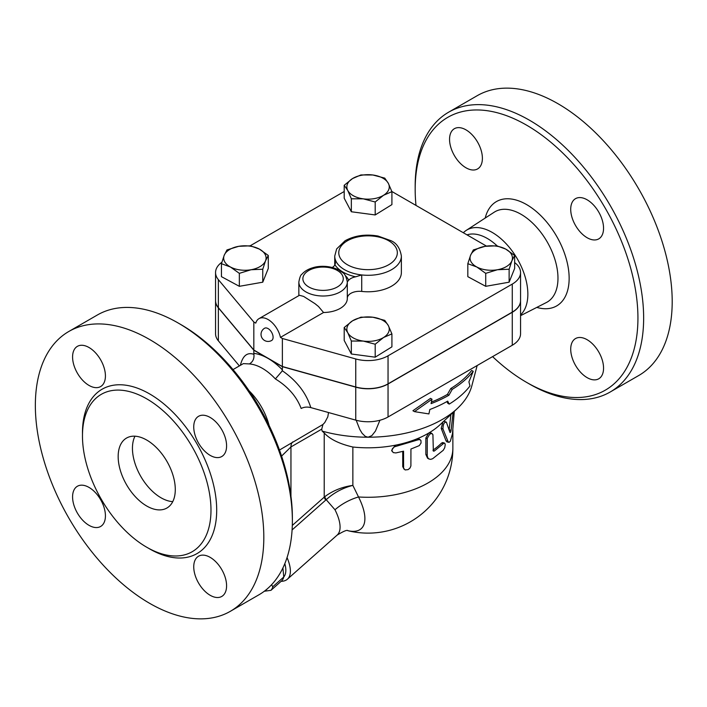 <?xml version="1.0" encoding="UTF-8"?>
<svg xmlns="http://www.w3.org/2000/svg" width="707" height="707" viewBox="0 0 707 707"><rect width="100%" height="100%" fill="white"/><g stroke="black" fill="none" stroke-linecap="round" stroke-linejoin="round"><path stroke-width="1.06" d="M415.99 205.41A157.511 90.938 60 0 1 415.177 189.441A157.511 90.938 60 0 1 526.556 125.139A157.511 90.938 60 0 1 637.935 318.053A157.511 90.938 60 0 1 526.556 382.354A157.511 90.938 60 0 1 492.585 356.62M526.556 382.354L529.41 384.007A161.55 93.271 -120 0 0 610.194 392.005A161.55 93.271 -120 0 0 634.948 262.544A161.55 93.271 -120 0 0 529.41 120.19A161.55 93.271 -120 0 0 448.636 112.192A161.55 93.271 -120 0 0 415.177 186.144L415.177 189.441M449.555 139.341A23.225 13.406 60 0 1 454.362 128.709A23.225 13.406 60 0 1 472.258 134.931A23.225 13.406 60 0 1 482.395 158.297A23.225 13.406 60 0 1 477.587 168.929A23.225 13.406 60 0 1 459.691 162.707A23.225 13.406 60 0 1 449.555 139.341M603.557 368.161A23.225 13.406 60 0 1 598.749 378.793A23.225 13.406 60 0 1 580.854 372.571A23.225 13.406 60 0 1 570.717 349.196A23.225 13.406 60 0 1 575.525 338.565A23.225 13.406 60 0 1 593.42 344.786A23.225 13.406 60 0 1 603.557 368.161M587.137 199.807A23.225 13.406 60 0 1 602.302 220.275A23.225 13.406 60 0 1 598.749 238.878A23.225 13.406 60 0 1 587.137 237.729A23.225 13.406 60 0 1 571.963 217.27A23.225 13.406 60 0 1 575.525 198.658A23.225 13.406 60 0 1 587.137 199.807M448.636 112.192L477.19 95.701A161.55 93.271 60 0 1 557.964 103.708A161.55 93.271 60 0 1 663.502 246.063A161.55 93.271 60 0 1 638.748 375.514L610.185 392.005M463.341 232.744A50.418 29.111 60 0 1 466.24 230.376A50.418 29.111 60 0 1 492.196 232.409A50.418 29.111 60 0 1 524.152 273.759A50.418 29.111 60 0 1 520.555 314.907M467.009 234.865A46.45 26.813 60 0 1 487.326 238.471A46.45 26.813 60 0 1 497.18 245.903M134.975 436.201A40.387 23.322 -120 0 0 161.01 497.772A40.387 23.322 -120 0 0 172.755 501.634M146.729 506.018A40.387 23.322 60 0 1 120.34 470.429A40.387 23.322 60 0 1 126.535 438.057A40.387 23.322 60 0 1 166.923 461.379A40.387 23.322 60 0 1 166.923 508.015A40.387 23.322 60 0 1 146.729 506.018M68.809 331.486L97.363 314.995A161.55 93.271 60 0 1 178.137 322.993A161.55 93.271 60 0 1 178.146 322.993A161.55 93.271 60 0 1 292.371 520.856A161.55 93.271 60 0 1 258.912 594.808L230.358 611.299A161.55 93.271 60 0 1 68.809 518.028A161.55 93.271 60 0 1 68.809 331.486A161.55 93.271 60 0 1 149.584 339.484A161.55 93.271 60 0 1 255.121 481.847A161.55 93.271 60 0 1 230.358 611.299M181.001 324.646L178.137 322.993L181.001 324.646A157.511 90.938 -120 0 1 292.371 517.559L292.371 520.856M146.729 398.845A90.876 52.468 60 0 1 206.09 478.913A90.876 52.468 60 0 1 192.171 551.734A90.876 52.468 60 0 1 101.295 499.275A90.876 52.468 60 0 1 101.287 394.338A90.876 52.468 60 0 1 146.729 398.845M210.165 455.37A23.225 13.406 60 0 1 194.991 434.911A23.225 13.406 60 0 1 198.552 416.299A23.225 13.406 60 0 1 210.165 417.448A23.225 13.406 60 0 1 225.339 437.916A23.225 13.406 60 0 1 221.777 456.528A23.225 13.406 60 0 1 210.165 455.37M193.745 566.837A23.225 13.406 60 0 1 198.552 556.206A23.225 13.406 60 0 1 216.448 562.427A23.225 13.406 60 0 1 226.585 585.803A23.225 13.406 60 0 1 221.777 596.434A23.225 13.406 60 0 1 203.881 590.212A23.225 13.406 60 0 1 193.745 566.837M89.002 487.406A23.225 13.406 60 0 1 104.176 507.865A23.225 13.406 60 0 1 100.615 526.476A23.225 13.406 60 0 1 89.002 525.328A23.225 13.406 60 0 1 73.828 504.86A23.225 13.406 60 0 1 77.39 486.257A23.225 13.406 60 0 1 89.002 487.406M105.423 375.938A23.225 13.406 60 0 1 100.615 386.57A23.225 13.406 60 0 1 82.719 380.348A23.225 13.406 60 0 1 72.582 356.982A23.225 13.406 60 0 1 77.39 346.35A23.225 13.406 60 0 1 95.286 352.572A23.225 13.406 60 0 1 105.423 375.938M391.908 333.89L383.556 337.504L375.196 344.221L363.274 341.074L351.344 341.03L347.773 332.723A21.201 12.24 0 0 0 363.274 341.074A21.201 12.24 0 0 0 383.556 337.504A21.201 12.24 0 0 0 388.337 325.582L391.908 333.89L391.908 346.854L375.196 357.185L351.344 353.995L344.203 340.474L344.203 327.509L352.554 320.801L360.915 317.178L372.836 317.222L384.767 320.368L388.337 325.582A21.201 12.24 0 0 0 372.836 317.222A21.201 12.24 0 0 0 352.554 320.801A21.201 12.24 0 0 0 347.773 332.723L344.203 327.509M514.652 255.457L511.895 260.795A21.201 12.24 0 0 0 505.708 249.085A21.201 12.24 0 0 0 485.046 246.328A21.201 12.24 0 0 0 470.579 255.271L473.337 249.933L485.046 246.328L496.756 245.806L505.708 249.085L514.652 255.457L514.652 268.421L509.128 282.19L509.128 269.226L497.428 269.738L485.718 273.353L476.765 266.981L467.822 263.702L470.579 255.271A21.201 12.24 0 0 0 476.765 266.981A21.201 12.24 0 0 0 497.428 269.738A21.201 12.24 0 0 0 511.895 260.795L509.128 269.226M514.652 262.562A28.271 16.323 180 0 1 520.555 272.54A28.271 16.323 180 0 1 512.275 284.081L388.046 355.807A28.271 16.323 180 0 1 355.754 358.962L282.376 338.494L280.449 337.38L323.541 312.503A24.232 13.99 180 0 0 347.305 298.513L347.305 282.022A24.232 13.99 0 0 0 347.305 281.881L348.648 280.255A26.256 15.156 0 0 0 345.272 275.58M299.441 295.296L259.009 318.636A18.179 10.49 60 0 0 255.757 323.126L253.822 322.003L218.366 279.645A28.271 16.323 180 0 1 215.555 272.54L215.555 300.572A28.271 16.323 0 0 0 218.366 307.678L253.822 350.036L282.376 366.526L355.754 386.994A28.271 16.323 0 0 0 388.046 383.839L512.275 312.114A28.271 16.323 0 0 0 520.555 300.572L520.555 272.54M391.837 191.473L486.46 246.098M509.128 282.19L485.718 286.317L467.822 276.667L467.822 263.702M282.376 366.526L282.376 338.494M250.172 245.797L344.203 191.509M215.555 272.54A28.271 16.323 180 0 1 221.865 262.262M332.299 267.458A12.116 6.999 0 0 0 334.959 264.86A35.341 20.406 0 0 0 355.656 276.808L361.728 274.943A33.317 19.239 0 0 0 401.373 256.058L401.373 272.54A33.317 19.239 180 0 1 361.728 291.425A12.116 6.999 0 0 0 347.305 298.177M347.305 282.164L347.305 298.372A24.232 13.99 180 0 1 347.305 298.513M391.908 191.65L391.908 204.615L375.196 214.946L351.344 211.755L344.203 198.234L344.203 185.269L352.554 178.562L360.915 174.938L372.836 174.991L384.767 178.129L388.337 183.343L391.908 191.65L383.556 195.273A21.201 12.24 0 0 0 388.337 183.343A21.201 12.24 0 0 0 372.836 174.991A21.201 12.24 0 0 0 352.554 178.562A21.201 12.24 0 0 0 347.773 190.483A21.201 12.24 0 0 0 363.274 198.844A21.201 12.24 0 0 0 383.556 195.273L375.196 201.981L363.274 198.844L351.344 198.791L347.773 190.483L344.203 185.269M268.289 255.457L265.532 260.795A21.201 12.24 0 0 0 259.345 249.085L268.289 255.457L268.289 268.421L262.765 282.19L239.346 286.317L221.45 276.667L221.45 263.702L224.216 255.271L226.974 249.933L238.683 246.328L250.393 245.806L259.345 249.085A21.201 12.24 0 0 0 238.683 246.328A21.201 12.24 0 0 0 224.216 255.271A21.201 12.24 0 0 0 230.402 266.981L221.45 263.702M249.111 390.821A46.45 26.813 60 0 1 269.12 425.481M271.576 584.733L272.769 586.757A41.899 17.109 48.4 0 1 270.975 590.318L264.303 591.255M265.487 590.336A38.372 15.66 -131.6 0 0 267.281 588.86M270.975 590.318L281.978 580.562A41.899 17.109 -131.6 0 0 283.772 577L282.906 567.968M283.772 577L272.769 586.757M262.765 269.226L251.056 269.738A21.201 12.24 0 0 0 265.532 260.795L262.765 269.226L262.765 282.19M239.346 273.353L230.402 266.981A21.201 12.24 0 0 0 251.056 269.738L239.346 273.353L239.346 286.317M485.718 286.317L485.718 273.353M375.196 357.185L375.196 344.221M351.344 353.995L351.344 341.03M268.103 328.605A7.07 4.083 60 0 1 272.716 334.826A7.07 4.083 60 0 1 271.638 340.491A7.07 7.07 0 0 1 261.979 337.911A7.07 7.07 0 0 1 264.568 328.251A7.07 4.083 60 0 1 268.103 328.605M299.459 295.279L303.621 296.419L314.986 303.665L318.503 306.52L323.541 312.503M259.009 318.636A18.179 10.49 60 0 1 280.449 337.38M375.196 214.946L375.196 201.981M351.344 211.755L351.344 198.791M355.656 276.808A12.116 6.999 0 0 0 348.648 280.255M401.373 256.058C400.029 248.122 396.53 242.996 390.891 240.663L378.024 236.041C365.669 233.937 354.693 235.511 345.078 240.751L336.656 248.908L334.738 256.058A33.317 19.239 0 0 0 335.339 259.708L334.959 264.86M310.797 407.594C306.299 393.127 296.825 380.852 282.376 370.786L275.377 378.925C288.058 386.72 296.648 396.565 301.155 408.46C304.037 407.002 307.253 406.711 310.797 407.594L355.754 420.135A28.271 16.323 0 0 0 388.046 416.98L512.275 345.255A28.271 16.323 0 0 0 520.555 333.713L520.555 300.74A28.271 16.323 180 0 1 512.275 312.282L388.046 383.998A28.271 16.323 180 0 1 355.754 387.153L282.376 366.686L268.103 358.449L253.822 350.204L218.366 307.837A28.271 16.323 180 0 1 215.555 300.74A28.271 16.323 180 0 1 215.555 300.652M253.822 350.036L253.822 322.003M469.978 385.969L468.918 381.868L473.213 371.343A115.612 66.75 180 0 1 452.241 389.354L448.901 395.231A114.331 66.007 180 0 1 431.067 403.635L431.995 399.216L414.488 411.633L428.91 413.931L429.838 409.512A112.625 65.026 0 0 0 447.69 401.125L449.219 404.104A111.344 64.284 0 0 0 469.978 385.969M431.995 399.216L430.501 398.359L412.923 410.732L414.488 411.633M448.901 395.231L447.443 394.391L450.783 388.514A113.553 65.557 0 0 0 471.657 370.441L473.213 371.343M431.394 402.071A112.272 64.814 0 0 0 447.443 394.391M452.241 389.354L450.783 388.514M449.219 404.104L447.761 403.255L446.904 401.576M453.09 412.481L451.084 430.271C450.713 432.171 450.324 432.852 449.917 432.304L446.382 422.141L443.793 421.213M446.435 422.273C444.235 421.885 443.077 424.112 442.953 428.946L448.123 441.742L449.157 442.29L450.324 441.248L452.471 433.745L454.265 411.377M448.786 442.29L446.939 441.875L446.029 440.779L441.212 428.362L442.98 421.787M449.157 429.891L450.898 414.541M395.858 452.931L393.269 452.595L391.97 450.872L392.447 448.609L394.479 446.806L418.473 439.701L419.958 439.719L420.957 440.532L421.036 443.024L419.304 445.613L410.935 449.033L410.9 465.957L409.963 468.087L408.125 469.616L405.129 469.943L403.609 468.202L403.556 451.19L395.858 452.931M392.182 451.481L391.625 450.386L395.213 445.233A84.813 48.969 180 0 1 352.855 447.018C339.44 443.908 329.895 439.215 324.221 432.958L324.221 497.109A6.063 2.474 -131.6 0 0 325.741 500.088L326.21 499.69C333.89 492.717 342.771 487.954 352.855 485.391C342.329 486.849 332.97 490.605 324.796 496.65A6.063 2.528 -129.1 0 0 326.21 499.69L334.985 509.774A44.426 18.135 48.4 0 1 337.098 535.137C343.522 531.213 347.137 529.72 347.932 530.665M404.059 469.183L402.734 466.611L402.734 451.402M428.91 458.976L430.687 459.356L432.649 458.719L443.262 450.279L444.73 447.717L445.242 444.676L444.853 443.316L443.916 443.192L434.363 451.004L433.347 451.119L432.914 434.619L431.694 433.444L429.715 434.186L427.267 438.269L427.24 455.741L427.77 457.747L428.91 458.976L427.549 458.171L425.853 454.468L425.853 437.978L428.742 433.046A84.813 48.969 180 0 1 416.759 438.932L419.242 439.047L420.488 439.993M417.917 439.887L416.759 438.932A84.813 48.969 180 0 1 395.213 445.233L395.858 446.338M477.154 365.537L471.878 385.651A105.007 60.625 180 0 1 457.509 408.337L440.302 424.492A84.813 48.969 180 0 1 428.742 433.046L430.66 432.79L432.171 433.594M433.002 450.12A84.813 48.969 0 0 0 441.513 443.103L442.75 442.555L444.544 443.112M452.869 429.865L452.869 448.309A84.813 84.813 0 0 1 347.747 530.657A55.57 22.686 -131.6 0 0 358.52 496.968L352.855 485.391L352.855 447.018M282.19 370.662L282.376 369.858A54.527 31.479 -120 0 0 268.103 358.449A54.527 31.479 -120 0 0 253.822 353.367L253.91 354.34C254.37 358.67 252.867 361.869 249.403 363.928A46.45 26.813 60 0 1 262.385 368.338A46.45 26.813 60 0 1 275.377 378.925M233.027 369.584L243.349 363.619L249.403 363.928M282.376 366.686L282.376 369.858M328.534 412.543L327.792 416.865L324.76 422.565L322.958 424.465L279.477 450.032M253.822 350.204L253.822 353.367M379.924 420.25L375.452 431.058L371.838 435.636L368.055 437.209L365.28 436.369L362.108 433.276L359.775 429.414L356.187 420.25M322.958 424.465L321.729 429.158L322.153 431.111L324.221 432.958M457.509 408.337A105.007 60.625 180 0 1 368.055 437.209A105.007 60.625 180 0 1 322.153 431.111M324.796 496.65L292.309 525.416M452.869 448.309A84.813 48.969 180 0 1 358.52 496.968A32.31 15.969 -26.8 0 0 334.985 509.774M292.097 529.914L292.468 529.596A6.063 2.474 48.4 0 1 292.141 529.119M281.58 456.095L290.948 446.93L321.729 429.158M281.139 581.313A44.426 18.135 -131.6 0 0 287.404 579.201A44.426 18.135 -131.6 0 0 287.051 557.584M284.833 563.638A40.387 16.491 48.4 0 1 283.772 576.939M215.555 300.74L215.555 333.713A28.271 16.323 0 0 0 218.366 340.818L239.373 365.917M536.79 307.404A60.245 34.784 -120 0 0 568.835 272.213A60.245 34.784 -120 0 0 526.556 204.562A60.245 34.784 -120 0 0 485.205 218.056M466.24 230.376L494.22 212.197A52.177 30.118 60 0 1 521.086 214.309A52.177 30.118 60 0 1 555.375 260.998A52.177 30.118 60 0 1 546.37 302.525L520.555 315.675M148.143 548.031A94.915 54.801 -120 0 0 216.696 510.967A94.915 54.801 -120 0 0 149.584 393.896A94.915 54.801 -120 0 0 82.489 434.319M512.275 312.114L512.275 284.081M355.754 386.994L355.754 358.962M388.046 383.839L388.046 355.807M298.84 282.022A24.232 13.99 0 0 0 323.072 296.012A24.232 13.99 0 0 0 347.305 282.022L347.305 281.837C345.078 271.656 342.78 273.503 339.227 270.198C329.002 264.904 317.885 266.035 312.989 267.697C308.234 269.049 304.505 271.258 301.818 274.334C300.722 274.793 299.733 277.356 298.84 282.022L298.84 295.641M335.339 263.861L335.339 259.708A33.317 19.239 0 0 0 361.728 274.943L361.728 291.425M308.8 286.971A20.194 11.657 180 0 1 315.251 267.98A20.194 11.657 180 0 1 343.266 278.611A20.194 11.657 180 0 1 330.894 289.472A20.194 11.657 180 0 1 308.8 286.971M347.349 264.71A29.279 16.906 180 0 1 339.307 255.969A29.279 16.906 180 0 1 371.979 236.005A29.279 16.906 180 0 1 394.294 260.264A29.279 16.906 180 0 1 347.349 264.71M218.366 307.678L218.366 279.645M441.212 428.362L442.953 428.946M446.029 440.779L447.893 441.239M449.166 429.936L451.084 430.271M402.734 466.611L403.556 467.681M425.853 437.978L427.231 438.826M425.853 454.468L427.231 455.317M441.513 443.103L443.262 443.687M433.011 450.341L434.363 451.004M253.91 354.34L253.822 354.304C247.194 352.077 242.722 355.754 240.38 365.333M355.754 387.153L355.754 420.135M292.468 529.596L325.741 500.088M290.948 496.208L290.948 446.93A12.116 6.999 60 0 1 292.716 441.928M218.366 307.837L218.366 340.818M388.046 383.998L388.046 416.98M512.275 312.282L512.275 345.255M334.738 265.231L334.738 256.058M337.098 535.137L287.404 579.201"/></g></svg>
